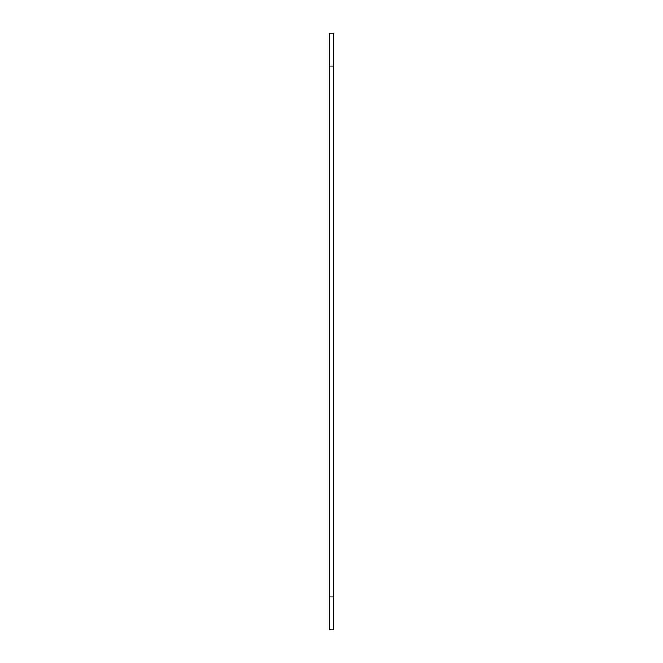 <?xml version="1.0" encoding="UTF-8"?>
<svg xmlns="http://www.w3.org/2000/svg" width="663" height="663" viewBox="0 0 663 663"><rect width="100%" height="100%" fill="white"/><g stroke="black" fill="none" stroke-linecap="round" stroke-linejoin="round"><path stroke-width="0.99" d="M333.738 597.031L333.738 33.15L329.262 33.15L329.262 629.85L333.738 629.85L333.738 597.031L329.262 597.031M333.738 65.968L329.262 65.968"/></g></svg>
